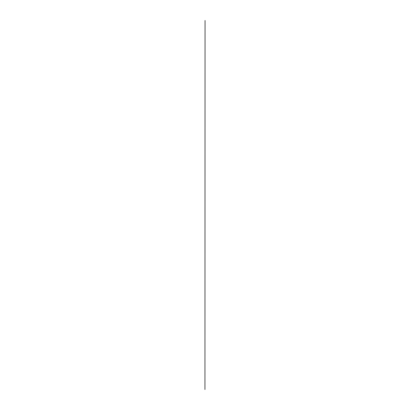 <?xml version="1.0" encoding="UTF-8"?>
<svg xmlns="http://www.w3.org/2000/svg" width="410" height="410" viewBox="0 0 410 410"><rect width="100%" height="100%" fill="white"/><g stroke="black" fill="none" stroke-linecap="round" stroke-linejoin="round"><path stroke-width="0.61" d="M205.056 20.5L204.944 389.5L205.056 20.5"/></g></svg>
